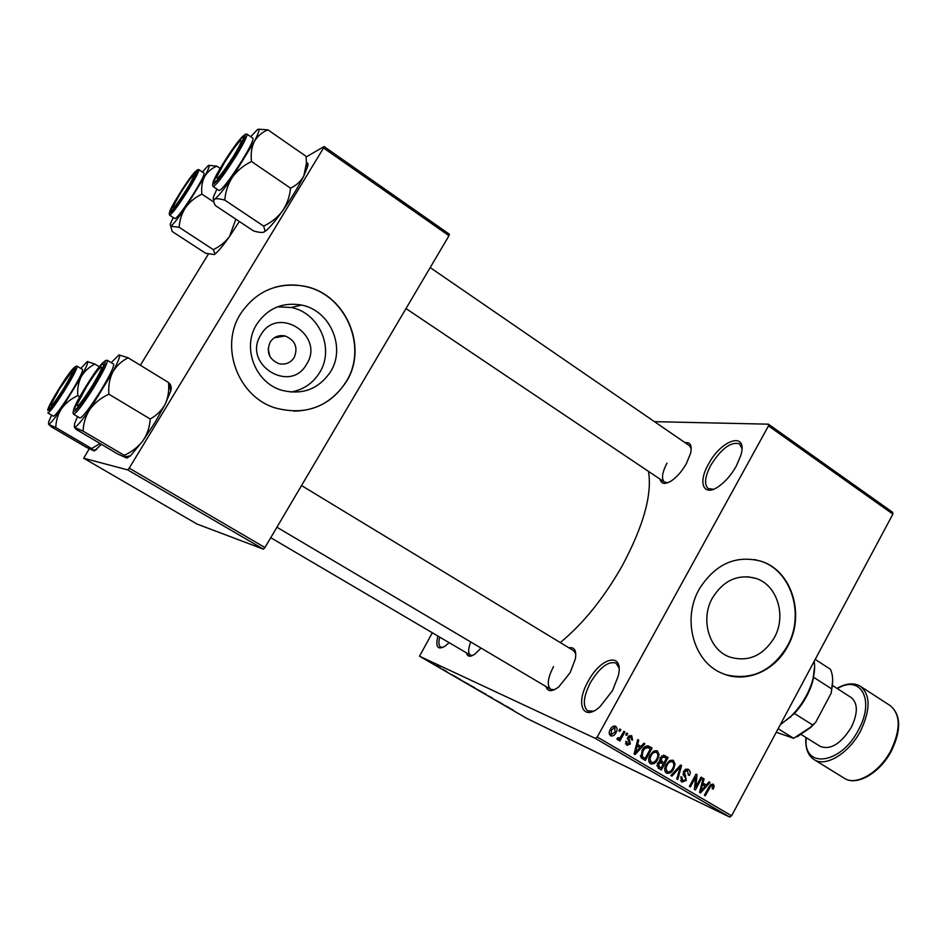 <?xml version="1.0" encoding="UTF-8"?>
<svg xmlns="http://www.w3.org/2000/svg" width="946" height="946" viewBox="0 0 946 946"><rect width="100%" height="100%" fill="white"/><g stroke="black" fill="none" stroke-linecap="round" stroke-linejoin="round"><path stroke-width="1.42" d="M736.272 466.13C731.613 474.36 726.09 480.887 719.705 485.724C703.93 497.833 697.214 483.548 708.495 464.131C721.656 438.885 748.475 430.962 740.765 455.57L736.272 466.13M741.936 448.522L739.429 443.816C730.903 441.427 721.372 448.546 710.836 465.184C704.829 476.772 703.954 484.565 708.187 488.585L713.485 489.259M449.149 642.677L445.223 646.059C437.643 650.387 435.207 647.064 437.915 636.067M439.748 637.143C438.376 642.429 438.672 645.751 440.635 647.099L442.941 647.407M612.452 690.722L600 706.686C582.925 722.366 575.109 703.647 588.223 681.238C601.112 656.571 624.325 651.699 618.258 675.964L612.452 690.722M619.062 668.065L616.035 663.099C608.361 660.84 599.859 667.297 590.517 682.456C583.386 696.54 582.429 705.988 587.655 710.824L593.438 711.156M306.61 364.186C290.351 394.387 241.94 364.056 260.836 334.919C277.757 304.671 325.306 335.7 306.61 364.186M270.154 342.168C266.122 352.066 268.995 359.232 278.763 363.642C285.302 365.061 290.446 363.028 294.182 357.529C298.226 347.43 295.223 340.253 285.16 335.972C278.786 334.754 273.784 336.811 270.154 342.168M256.685 324.348C241.644 347.62 255.373 382.953 281.873 390.296C302.531 395.31 318.755 389.113 330.556 371.731C346.094 347.454 330.272 310.43 301.549 305.061C282.547 301.88 267.588 308.301 256.685 324.348M290.765 392.07C303.288 389.858 312.913 383.343 319.642 372.523C334.837 348.838 319.334 312.724 291.25 307.509L277.521 306.835M240.544 313.836C219.165 346.839 238.179 396.942 275.463 407.998C305.534 415.791 329.161 407.017 346.331 381.699C368.739 346.638 345.42 293.106 303.607 286.07C276.906 282.038 255.881 291.297 240.544 313.836M293.78 411.155C316.532 410.67 333.973 400.856 346.118 381.711C368.514 346.662 345.207 293.154 303.406 286.13C293.662 284.226 284.036 284.651 274.541 287.418M774.266 637.77C762.724 656.181 747.659 662.531 729.07 656.808C708.814 649.299 700.194 619.086 712.515 597.813C723.69 580.146 738.176 573.69 755.996 578.408C777.352 585.136 786.705 616.023 774.266 637.77M699.271 589.086C681.676 619.405 693.785 662.46 722.448 673.434C745.602 683.651 774.774 671.199 787.687 646.295C805.531 615.042 791.932 570.58 760.998 561.203C735.74 554.734 715.152 564.029 699.271 589.086M726.102 674.794C751.632 680.647 772.031 671.116 787.285 646.189C805.129 614.947 791.518 570.509 760.596 561.132L754.305 559.524M481.053 648.093L474.963 654.053C470.245 657.257 467.43 656.867 466.508 652.894M470.694 641.956C468.116 648.921 468.01 653.331 470.375 655.164L472.645 655.472M685.022 442.645C690.344 441.924 692.2 445.46 690.592 453.288L686.335 463.694C682.184 470.931 677.419 476.5 672.003 480.438C665.298 484.754 661.313 484.328 660.048 479.149M667.025 463.114C662.046 472.633 661.207 478.972 664.482 482.117L667.994 482.661M568.948 647.833C574.47 646.828 576.611 650.529 575.369 658.924L570.095 672.736L558.743 686.902C551.944 692.011 547.675 691.881 545.937 686.512M553.516 666.587C547.675 677.986 546.729 685.566 550.69 689.315L554.522 689.658M648.495 471.392C652.279 494.474 643.528 525.941 622.22 565.803C603.725 598.262 583.079 623.84 560.257 642.559M768.424 424.175L892.669 512.33L892.882 514.104L768.483 425.889L768.424 424.175L654.478 421.668M433.978 664.092L430.099 662.082L433.978 664.092M440.493 667.876L436.402 665.771L440.493 667.876M446.784 671.53L442.988 669.567L446.784 671.53M460.82 679.677L455.499 676.91L460.82 679.677M473.591 687.08L468.577 684.502L473.591 687.08M486.114 694.34L480.036 691.195L486.102 694.388M502.622 703.919L494.841 699.78L502.622 703.919M513.347 710.174L506.867 706.757L513.347 710.174M595.412 738.424L419.527 656.205L526.804 718.416L729.709 817.072L595.412 738.424L597.233 737.017L731.589 815.795L729.709 817.072M509.066 707.667L502.976 704.498L509.066 707.667M492.381 697.982L487.273 695.357L492.381 697.982M481.857 691.928L474.797 688.097L481.857 691.928M469.015 684.49L461.967 680.659L469.015 684.49M456.551 677.194L450.663 674.155L456.551 677.194M442.775 669.2L443.568 669.662L442.775 669.2M437.3 666.031L438.104 666.492L437.3 666.031M429.756 661.656L430.56 662.117L429.756 661.656M432.31 632.768L419.527 656.205M619.867 728.999L620.872 729.591L619.89 731.376L618.897 730.785L619.867 728.999M626.701 733.044L627.695 733.635L626.725 735.42L625.732 734.829L626.701 733.044M643.895 743.237L644.936 743.84L635.133 754.53L634.092 753.915L637.746 739.583L638.787 740.198L637.604 744.431L641.021 746.441L643.895 743.237M659.09 754.589L657.742 759.413C656.122 762.902 653.745 764.38 650.623 763.836L650.41 763.718C648.176 761.329 648.069 758.456 650.115 755.109L653.509 751.219L657.352 750.982L659.09 754.589L657.707 753.962M675.054 764.037L673.706 768.838C672.098 772.314 669.744 773.781 666.646 773.249L666.433 773.142C664.222 770.765 664.127 767.904 666.15 764.569L669.52 760.702L673.327 760.454L675.054 764.037L673.67 763.41M688.44 769.405C690.367 770.907 690.675 772.917 689.374 775.448L688.321 775.034L687.576 770.801L684.49 771.759L686.335 780.391L681.782 782.153L680.872 776.761L681.924 777.174L682.527 780.698L685.401 779.776L685.779 778.345L683.39 775.011L683.52 771.215L688.44 769.405L687.636 769.039M709.039 781.822L710.044 782.413L700.548 792.973L699.543 792.381L703.126 778.322L704.12 778.913L702.961 783.063L706.26 785.003L709.039 781.822M768.483 425.889L597.233 737.017M892.882 514.104L731.589 815.795M714.23 785.83L713.213 789.118L712.184 788.716L712.397 785.487L710.884 785.819L705.338 795.787L704.392 795.231L708.873 786.906L713.036 783.998L714.23 785.83L710.836 784.269M701.081 777.104L702.038 777.671L695.416 789.957L694.388 789.354L695.677 777.127L690.355 786.989L689.398 786.422L696.043 774.124L697.06 774.727L695.783 786.942L701.081 777.104M680.635 764.995L681.581 765.562L677.762 779.587L676.757 778.996L680.387 766.757L671.932 776.158L670.915 775.554L680.635 764.995M665.097 755.795L668.113 757.58L661.384 769.961L658.357 768.176L657.364 763.481L659.835 761.506L660.154 757.675L665.097 755.795L664.033 755.31M649.216 746.382L652.09 748.085L645.314 760.513L641.128 757.746L642.062 750.462C643.611 747.021 645.87 745.59 648.85 746.181L648.164 745.921M631.751 735.822L632.567 740.162L631.49 739.737L630.97 737.076L628.854 737.691L630.296 743.982L626.855 745.365L625.755 741.297L626.843 741.711L627.316 743.923L629.208 743.58L627.742 737.324L631.751 735.822L631.053 735.515M623.863 731.364L624.857 731.956L619.867 741.049L618.873 740.458L619.665 739.003L617.596 739.914L616.91 738.873L617.915 737.738L620.068 737.821L623.863 731.364M615.751 726.339C617.442 728.124 617.513 730.241 615.952 732.701C614.77 735.243 613.043 736.307 610.761 735.882L610.56 735.775C608.869 734.037 608.786 731.944 610.312 729.496C611.483 726.918 613.221 725.83 615.527 726.221L615.137 726.067M269.894 356.488L268.156 348.636M127.769 469.914L83.697 458.231L196.993 524.037L263.426 549.177L127.769 469.914L129.2 468.14L264.939 547.545L263.426 549.177M208.38 254.048L140.339 365.262M89.255 448.771L83.697 458.231M324.076 146.547L449.35 234.194L448.995 235.708L323.544 147.99L324.076 146.547L306.149 157.001M323.544 147.99L129.2 468.14M448.995 235.708L264.939 547.545M691.23 448.747L689.433 445.672L430.182 267.576M575.771 653.911L573.654 650.694M712.208 788.657L713.213 789.118M709.843 785.334L710.884 785.819M708.956 781.928L710.044 782.413M703.588 783.773L702.677 784.778M703.091 778.44L704.12 778.913M702.027 782.626L702.961 783.063M701.944 782.933L706.26 785.003M702.358 789.295L705.16 786.244L702.511 784.683L700.667 791.364L702.358 789.295M699.898 790.998L700.667 791.364M701.613 784.269L702.511 784.683M701.021 777.21L702.038 777.671M694.671 776.666L695.677 777.127M695.972 774.242L697.06 774.727M694.695 786.433L695.783 786.942M686.063 769.003L686.489 770.292M688.357 774.975L689.374 775.448M683.473 771.286L684.49 771.759M685.33 779.918L686.335 780.391M681.475 780.214L680.481 780.757M680.552 765.089L681.581 765.562M679.429 766.319L680.387 766.757M672.677 768.365L673.706 768.838M666.469 771.345L665.192 771.83M672.618 760.135L673.327 760.454M670.951 760.087L671.376 761.353M667.214 771.688L667.368 771.77C669.756 772.161 671.542 770.978 672.748 768.247C674.25 765.787 674.179 763.67 672.547 761.897L672.37 761.802C670.052 761.435 668.29 762.559 667.096 765.184L665.984 768.223L667.214 771.688L664.766 770.541M664.896 767.714L665.984 768.223M666.067 764.711L667.096 765.184M663.241 755.204L668.113 757.58M664.541 755.972L663.962 757.048M661.467 761.636L660.805 762.854M658.688 766.768L658.026 767.963M659.492 760.608L663.997 762.783L666.351 758.444L663.915 757.025L661.136 758.243L662.07 761.66L663.997 762.783M656.808 765.787L661.195 767.939L663.205 764.238L660.982 762.937L658.451 763.848L659.504 766.934L661.195 767.939M657.435 763.375L658.451 763.848M658.712 761.944L660.296 762.677M659.48 760.466L662.07 761.66M660.107 757.77L661.136 758.243M661.467 756.008L663.205 756.788M656.701 758.94L657.742 759.413M650.541 761.968L649.193 762.464M656.607 750.663L657.352 750.982M655.01 750.604L655.472 751.94M651.191 762.263L651.356 762.346C653.757 762.736 655.566 761.565 656.772 758.81C658.286 756.351 658.215 754.222 656.559 752.437L656.382 752.342C654.041 751.964 652.279 753.099 651.073 755.724L649.961 758.775L651.191 762.263L648.72 761.116L651.356 762.346M648.85 758.266L649.961 758.775M650.032 755.251L651.073 755.724M647.348 745.791L652.09 748.085M648.578 746.524L647.975 747.612M642.677 757.344L642.015 758.55M640.537 756.221L645.125 758.479L650.316 748.948L648.211 747.718L645.089 748.262L643.032 751.065L642.109 756.386L645.125 758.479M640.525 756.126L643.386 757.45M640.489 755.629L642.109 756.386M641.991 750.592L643.032 751.065M643.942 747.742L645.089 748.262M643.8 743.343L644.936 743.84M638.633 745.365L637.687 746.394M637.71 739.725L638.787 740.198M636.623 743.994L637.604 744.431M636.552 744.289L641.021 746.441M636.989 750.793L639.886 747.707L637.143 746.087L635.251 752.886L636.989 750.793M634.447 752.508L635.251 752.886M636.197 745.661L637.143 746.087M629.457 735.621L629.598 736.461M631.502 739.689L632.567 740.162M627.801 737.218L628.854 737.691M627.399 738.093L628.664 738.66M629.244 743.497L630.296 743.982M626.122 743.402L625.46 743.852M626.642 733.162L627.695 733.635M623.792 731.483L624.857 731.956M617.62 738.069L619.665 739.003M617.714 737.951L618.542 738.329L617.714 737.951M619.807 729.118L620.872 729.591M613.469 726.173L613.682 727.025M614.876 732.228L615.952 732.701M610.241 734.013L609.437 734.427M611.305 734.486L614.947 732.121L614.9 727.569L611.364 730.005L611.305 734.486L609.236 733.564L611.412 734.545M610.3 729.532L611.364 730.005M504.774 705.432L506.571 706.366L504.774 705.432M476.89 689.327L481.029 691.479L476.89 689.327M472.066 686.524L469.453 684.987L472.066 686.524M470.824 685.543L474.809 687.837L470.942 685.649M464.096 681.9L468.199 684.041L464.096 681.9M459.224 679.074L456.374 677.383L459.224 679.074M452.401 675.054L454.151 675.952L452.401 675.054M431.802 663.075L434.439 664.435L431.802 663.075M814.624 666.812L813.087 678.483M832.669 680.753L831.167 693.182L831.794 688.984L813.702 677.348L812.129 683.367C808.511 694.494 802.598 704.534 794.404 713.497L780.225 724.825M780.355 724.577L789.78 717.435C800.103 707.596 807.506 695.901 811.999 682.373C814.471 674.368 815.192 667.356 814.163 661.349M778.144 728.704L793.611 738.306L776.252 732.251M815.204 659.397L830.387 669.26C832.847 674.321 833.308 680.895 831.794 688.984M794.404 713.497L812.661 724.967L815.712 722.271L811.112 727.155L797.159 736.816M831.167 693.182L815.712 722.271M793.611 738.306L810.237 727.415L812.661 724.967M186.658 189.342C193.209 178.487 195.302 173.922 192.96 175.649C189.969 178.841 185.605 185.002 179.882 194.131L172.692 207.316C172.633 209.953 177.292 203.969 186.658 189.342M202.397 172.03L208.073 165.727C210.39 164.237 209.208 167.903 204.513 176.748L185.534 207.541C189.72 201.829 195.172 197.347 201.888 194.131C201.179 187.651 202.054 181.857 204.513 176.748C207.363 171.971 211.466 168.435 216.835 166.153L208.936 165.337M187.296 188.904C180.485 199.76 175.317 207.056 171.805 210.792C169.05 212.779 171.533 207.363 179.279 194.557C190.252 177.41 195.739 170.363 195.727 173.414L187.296 188.904M194.249 192.653C201.273 181.1 204.549 174.596 204.076 173.153L198.79 169.606C199.228 171.025 195.917 177.517 188.881 189.082C178.64 205.247 172.219 213.938 169.63 215.156L174.939 218.644C177.588 217.462 184.021 208.806 194.249 192.653M220.205 168.423L216.835 166.153M213.855 202.089L201.888 194.131M235.85 219.165L229.5 236.535C225.302 242.141 219.898 246.504 213.288 249.626L179.161 227.312C179.586 220.181 181.715 213.595 185.534 207.541C178.167 218.242 173.236 224.474 170.741 226.236L179.161 227.312M213.288 249.626L214.908 253.611L214.163 254.569L205.566 253.232L172.172 231.474L170.209 224.249L173.26 217.533M239.362 221.506L229.5 236.535C223.528 245.002 218.952 250.643 215.771 253.457L214.163 254.569M233.414 156.374C240.934 143.768 243.063 138.731 239.787 141.261C235.992 145.258 230.859 152.412 224.427 162.712L216.717 177.032C216.445 180.958 222.003 174.076 233.414 156.374M250.714 136.709L257.206 129.803C260.316 127.745 259.31 131.719 254.214 141.711L232.456 177.127C237.375 170.481 243.725 165.278 251.53 161.518C250.619 154.103 251.506 147.493 254.214 141.711C257.336 136.307 261.9 132.345 267.907 129.839L258.53 129.2M234.253 155.783C226.579 168.045 220.524 176.512 216.066 181.194C212.188 184.127 214.707 178.155 223.623 163.28C234.029 146.216 246.468 130.749 243.288 139.015L234.253 155.783M242.306 160.099C250.099 147.198 253.634 139.902 252.913 138.222L246.906 134.084C247.568 135.727 243.997 143.012 236.181 155.924C224.107 174.963 216.409 185.156 213.087 186.516L219.129 190.56C222.523 189.259 230.256 179.101 242.306 160.099M267.907 129.839L306.09 156.327L306.445 163.374L303.832 175.861C300.911 181.301 296.476 185.392 290.528 188.148L251.53 161.518M290.528 188.148C289.736 196.461 287.064 204.064 282.523 210.934C277.58 217.438 271.289 222.487 263.65 226.106L224.793 200.138C225.408 191.849 227.962 184.174 232.456 177.127C223.776 189.602 217.805 196.969 214.553 199.239C216.386 198.388 219.803 198.695 224.793 200.138M263.65 226.106L265.046 230.635L263.91 232.137C261.853 232.799 258.364 232.385 253.445 230.871L215.534 205.66C213.512 202.527 213.181 200.386 214.553 199.239C213.016 200.15 212.755 199.121 213.772 196.165L216.918 189.082M306.457 163.008C308.089 162.487 308.384 163.954 307.344 167.407L303.832 175.861C298.487 186.622 291.392 198.317 282.523 210.934C275.783 220.371 270.402 226.851 266.394 230.398L263.91 232.137M59.397 389.102L50.848 404.9C50.576 407.809 54.797 402.417 63.524 388.735C71.092 376.118 73.634 370.69 71.127 372.44L59.397 389.102M59.042 389.125C69.259 373.079 74.237 366.752 73.965 370.123L63.902 388.7C57.753 398.55 53.13 405.125 50.032 408.435C47.087 410.434 50.091 404.001 59.042 389.125M53.414 416.228C55.684 415.424 61.525 407.549 70.938 392.625C79.145 379.062 83.035 371.352 82.586 369.496L77.04 366.161C77.442 367.982 73.528 375.68 65.286 389.267C55.861 404.214 50.043 412.101 47.832 412.941L53.414 416.228M99.98 443.591L91.656 448.522L94.151 450.923L86.677 447.482L51.628 427.013L48.565 424.293L55.79 427.557C55.956 420.745 57.872 414.419 61.549 408.601C65.617 403.102 71.033 398.774 77.797 395.617C77.265 388.7 78.423 382.373 81.261 376.638C84.501 371.222 89.042 367.036 94.896 364.08L87.292 361.514C88.688 361.549 86.677 366.587 81.261 376.638L61.549 408.601C54.466 418.83 50.126 424.068 48.565 424.293L48.624 421.987L51.604 415.164M99.283 366.741L94.896 364.08M79.807 396.812L77.797 395.617M91.656 448.522L55.79 427.557M101.34 444.384L94.423 450.935M80.788 368.42L87.292 361.514M86.524 386.737L77.087 404.439C76.52 408.743 81.498 402.689 92.022 386.252C100.926 371.258 103.587 365.085 99.992 367.758C96.729 371.234 92.247 377.549 86.524 386.737M127.048 457.994L130.536 455.747L142.976 440.718C147.351 434.143 149.764 426.906 150.201 418.995C156.799 415.341 161.801 410.375 165.219 404.108L170.729 390.982C171.604 387.789 171.439 386.228 170.221 386.275C171.392 386.051 170.824 384.797 168.518 382.515L168.542 382.823C169.263 390.473 168.163 397.568 165.219 404.108L155.014 422.436L142.976 440.718C138.187 446.938 131.943 451.81 124.245 455.322L83.106 431.151C83.354 423.276 85.648 415.968 89.965 409.228C94.718 402.854 101.033 397.84 108.885 394.186C108.222 386.181 109.476 378.861 112.669 372.239C116.311 365.996 121.455 361.171 128.112 357.777L118.924 354.892C120.828 354.856 118.747 360.639 112.669 372.239L89.965 409.228C81.64 421.065 76.46 427.107 74.415 427.332L83.106 431.151M86.039 386.772C98.36 367.509 104.214 360.391 103.622 365.416C102.002 369.815 98.301 376.745 92.531 386.205C85.755 397.095 80.445 404.581 76.614 408.684C72.369 411.758 75.514 404.45 86.039 386.772M73.54 414.218L79.961 418.014C82.834 417.198 89.74 408.104 100.678 390.745C110.02 375.207 114.324 366.327 113.591 364.104L107.241 360.249C107.915 362.424 103.563 371.293 94.198 386.855C83.236 404.238 76.354 413.367 73.54 414.218L72.925 412.255M124.245 455.322L126.622 457.994L117.623 453.938L76.129 429.354L74.415 427.332L74.533 423.737L77.548 416.595M168.518 382.515L128.112 357.777M150.201 418.995L108.885 394.186M111.214 362.661L118.924 354.892M801.404 734.652L820.324 746.441C830.683 750.202 841.041 743.769 851.412 727.119C857.998 713.107 857.939 703.256 851.258 697.592L832.527 685.519M708.873 786.906L709.867 787.379M700.631 788.124L701.483 788.526M683.071 774.325L685.625 775.495M677.892 767.986L678.921 768.448M656.796 765.681L659.504 766.934M635.204 749.587L636.09 749.989M627.233 738.791L629.362 739.748M187.734 188.585C205.365 160.17 195.432 167.773 178.853 194.852C161.66 222.416 170.339 216.894 187.734 188.585M234.845 155.369C255.042 122.673 241.904 132.736 223.079 163.67C203.39 195.266 214.908 187.947 234.845 155.369M58.782 389.149C41.068 417.541 46.047 418.167 64.174 388.676C82.408 359.279 76.082 360.887 58.782 389.149M85.708 386.808C65.357 419.48 72.002 420.32 92.897 386.181C113.922 352.149 105.491 354.301 85.708 386.808M891.191 749.93C900.84 729.035 900.521 714.277 890.233 705.645C900.911 714.679 901.42 729.591 891.735 750.367C880.478 772.669 856.721 786.694 844.246 778.227C856.024 786.398 879.839 772.433 891.191 749.93M806.264 737.679C802.445 769.346 841.018 764.853 858.649 729.532C875.168 699.673 860.505 674.285 837.34 688.629M836.985 688.392C846.114 683.178 853.954 682.492 860.505 686.347C870.497 694.802 870.58 709.547 860.754 730.584C849.212 753.253 825.551 767.584 814.104 759.603L844.246 778.227M755.996 578.408L747.387 576.705M291.25 307.509L301.549 305.061M274.305 337.817L285.16 335.972M687.375 770.683L684.916 769.571M667.368 771.77L664.766 770.552M660.592 762.76L658.759 761.92M663.654 756.906L661.526 755.949M647.833 747.553L645.385 746.465M630.816 736.993L628.735 736.071M812.129 683.367L811.999 682.373M790.738 717.139L789.78 717.435M811.112 727.155L810.237 727.415M198.79 169.606L197.135 169.866M169.192 213.512L169.63 215.156M215.771 253.457L214.908 253.611M406 308.562L664.482 482.117M246.906 134.084L244.919 134.356M212.554 184.541L213.087 186.516M266.394 230.398L265.046 230.635M307.344 167.407L306.445 163.374M270.745 537.706L470.375 655.164M77.04 366.161L75.325 366.48M96.658 449.516L93.796 450.154M550.69 689.315L276.93 527.229M575.487 651.794L301.526 485.558M107.241 360.249L105.183 360.603M170.729 390.982L168.542 382.823M130.536 455.747L126.019 456.729M860.505 686.347L890.233 705.645M805.909 737.454C805.093 747.931 807.825 755.31 814.104 759.603"/></g></svg>

